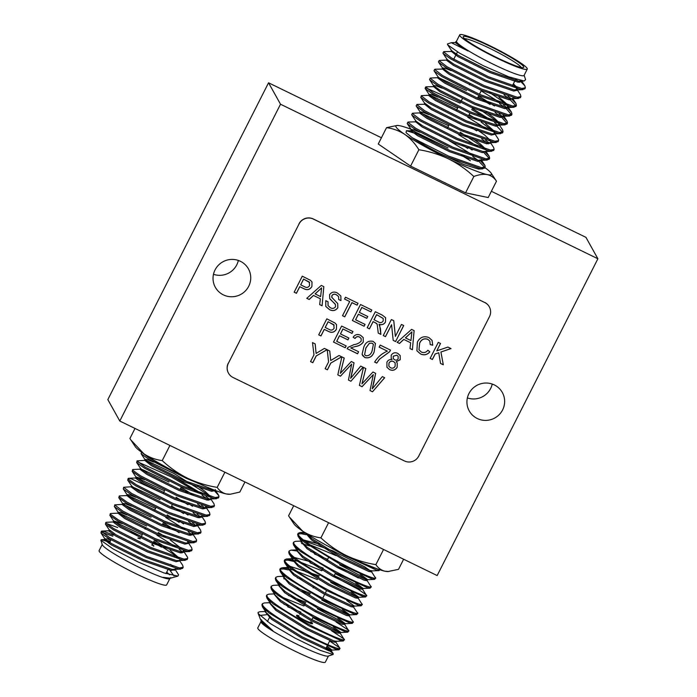 <?xml version="1.0" encoding="UTF-8"?>
<svg xmlns="http://www.w3.org/2000/svg" width="697" height="697" viewBox="0 0 697 697"><rect width="100%" height="100%" fill="white"/><g stroke="black" fill="none" stroke-linecap="round" stroke-linejoin="round"><path stroke-width="1.05" d="M138.006 538.284A8.93 0.941 -153.1 0 1 140.132 538.851M151.92 544.836A8.93 0.941 -153.1 0 1 153.645 546.213M137.936 538.049A8.93 0.941 -153.1 0 1 140.297 538.537M152.077 544.514A8.93 0.941 -153.1 0 1 153.837 545.951M130.958 531.776A32.149 3.372 -153.1 0 1 141.343 536.472M153.131 542.449A32.149 3.372 -153.1 0 1 161.469 547.119M169.484 578.824A37.865 3.973 -153.1 0 1 135.131 565.372A37.865 3.973 -153.1 0 1 102.459 545.037A37.865 3.973 -153.1 0 1 102.328 544.749L100.821 540.227L112.914 548.835L138.137 561.982L163.943 572.943L177.927 576.114L178.58 574.798L175.104 569.388M177.927 576.114L170.495 578.196L163.098 577.316L169.946 578.676L170.748 577.56M109.795 542.205L101.396 539.705L100.821 540.227M169.772 578.737L166.653 584.879A37.865 3.973 -153.1 0 1 133.702 572.603A37.865 3.973 -153.1 0 1 99.244 551.371A37.865 3.973 -153.1 0 1 99.113 550.621L102.232 544.47M113.402 535.087L104.506 531.637L101.318 531.271L109.29 537.404L146.414 556.293L179.495 567.933L183.189 567.28L182.684 565.284L179.565 560.588M101.318 531.271L101.021 533.031L108.732 538.511L145.856 557.391L178.937 569.031L182.631 568.377L183.189 567.28M199.569 483.866L186.038 478.186L148.914 459.306L141.203 453.834L141.482 452.109L149.472 458.208L170.66 469.604M208.612 496.046L204.456 492.43L174.076 473.559L147.145 460.874L144.784 460.36L137.039 460.874L145.011 467.007L182.126 485.887L215.207 497.527L218.91 496.874L218.875 495.767L214.589 490.958M137.039 460.874L136.743 462.634L144.453 468.105L181.569 486.985L214.65 498.634L218.353 497.98L218.91 496.874M218.44 497.327L218.318 496.865M168.97 482.019L142.685 469.673L140.324 469.159L133.031 469.49L132.839 470.336L140.541 475.807L177.665 494.687L210.747 506.336L214.441 505.673L213.935 503.678L210.816 498.991M132.569 469.673L132.273 471.433L139.984 476.905L177.108 495.785L210.189 507.433L213.883 506.78L214.441 505.673M163.124 493.537L131.297 478.83L128.57 478.29L128.37 479.135L136.081 484.607L173.196 503.487L206.277 515.135L209.98 514.473L209.475 512.478L206.234 507.608M128.109 478.473L127.812 480.233L135.523 485.704L172.638 504.584L205.72 516.233L209.422 515.58L209.98 514.473M131.393 486.759L123.639 487.273L131.611 493.406L168.735 512.286L201.816 523.935L205.519 523.281L205.005 521.278L201.886 516.59M123.639 487.273L123.352 489.033L131.053 494.504L168.177 513.393L201.259 525.033L204.953 524.379L205.519 523.281M155.579 508.418L129.293 496.072L126.932 495.558L119.64 495.889L119.44 496.734L127.15 502.206L164.265 521.086L197.347 532.735L201.05 532.081L200.544 530.077L197.303 525.207M119.178 496.072L118.882 497.832L126.593 503.304L163.708 522.192L196.789 533.832L200.492 533.179L201.05 532.081M122.463 504.358L114.717 504.872L122.681 511.006L159.805 529.886L192.886 541.534L196.589 540.881L196.554 539.766L192.041 532.804M114.717 504.872L114.421 506.632L122.123 512.103L159.247 530.992L192.328 542.632L196.031 541.978L196.589 540.881M196.118 541.334L195.996 540.863M146.649 526.017L120.363 513.672L118.002 513.158L110.71 513.489L110.509 514.334L118.22 519.805L155.344 538.685L188.417 550.334L192.119 549.68L191.614 547.676L188.382 542.815M110.248 513.672L109.952 515.432L117.662 520.903L154.786 539.792L187.859 551.432L191.562 550.778L192.119 549.68M142.179 534.817L115.894 522.471L113.533 521.957L106.249 522.288L106.049 523.133L113.759 528.605L150.874 547.485L183.956 559.133L187.659 558.48L187.624 557.365L183.111 550.403M105.787 522.471L105.491 524.231L113.202 529.703L150.317 548.591L183.398 560.231L187.101 559.578L187.659 558.48M211.609 490.122L208.203 487.621M210.119 499.758L205.955 496.517M202.566 494.112L171.81 475.807L151.946 465.953M208.717 500.158L202.008 495.21M197.756 492.37L171.253 476.914L137.579 461.832M204.813 507.86L201.494 505.316M202.679 507.721L197.539 504.009M201.189 517.357L197.024 514.116M199.786 517.758L193.078 512.809M195.883 525.46L192.564 522.916M193.749 525.32L188.608 521.609M192.267 534.956L188.103 531.715M184.705 529.311L165.773 517.523M154.194 511.136L134.085 501.152M190.856 535.357L189.288 534.12M149.733 519.936L129.625 509.951M182.492 551.858L179.173 549.314M175.775 546.91L156.851 535.122M145.264 528.735L125.155 518.751M181.934 552.956L180.357 551.719M123.77 528.979L120.694 527.551M117.706 527.568L106.327 523.438M230.28 494.243L229.226 494.295A53.582 5.62 -153.1 0 1 226.359 493.964A53.582 5.62 -153.1 0 1 187.554 478.229A53.582 5.62 -153.1 0 1 143.904 453.808A53.582 5.62 -153.1 0 1 135.262 446.62L129.895 438.526L135.009 428.437M174.407 570.163L173.562 569.458M174.084 570.346A44.652 4.687 26.9 0 0 172.865 569.458M112.844 536.185L101.858 532.238M168.822 568.822L174.015 575.931M163.098 577.316L170.495 578.196M169.589 574.807L166.74 572.071M110.823 540.175L107.521 538.973L104.916 538.92L111.729 543.695L143.599 559.647L172.011 569.397L180.784 569.127M110.187 530.922L108.741 530.887L109.298 529.79L116.19 534.895L148.06 550.848L176.472 560.597L185.254 560.327M179.242 558.166L170.164 550.29M166.295 547.642L154.29 540.166M122.428 523.7L113.768 520.99L120.651 526.096L152.521 542.048L180.941 551.797L189.715 551.527M126.889 514.9L120.921 512.574L118.229 512.19L125.12 517.296L156.991 533.24L185.402 542.998L194.184 542.728M179.094 532.691L163.22 522.567M131.358 506.1L125.382 503.774L122.689 503.391L129.581 508.496L161.451 524.44L189.863 534.198L193.069 533.562L192.511 534.66L192.084 532.865M183.564 523.891L179.687 521.243M135.819 497.301L129.851 494.975L127.159 494.591L134.051 499.697L165.921 515.641L194.332 525.399L203.106 525.129M188.024 515.092L184.156 512.443M127.664 480.041L131.707 486.123L138.511 490.897L170.382 506.841L198.793 516.59L201.999 515.963L201.538 516.608M192.494 506.292L188.617 503.643M144.749 479.702L136.089 476.992L142.981 482.097L174.851 498.041L203.263 507.791L212.036 507.529M193.086 494.835L181.072 487.369M136.595 462.442L140.637 468.523L147.442 473.298L179.312 489.242L207.723 498.991L216.506 498.73M140.55 468.192L139.992 469.29L146.884 474.396L178.754 490.339L207.166 500.097L210.372 499.461L211.025 497.937M210.494 496.569L205.014 491.333L197.547 486.036M153.68 462.094L147.703 459.767L145.02 459.393L151.902 464.498L183.773 480.442L212.193 490.191L214.667 490.218M110.265 541.273L104.28 539.687L111.171 544.801L143.042 560.745L171.453 570.494L174.747 569.405M172.891 566.443L170.652 564.37M108.741 530.887L115.632 536.002L147.503 551.946L175.914 561.695L179.12 561.059L179.678 559.961M177.36 557.644L173.204 554.037L153.732 541.273M113.768 520.99L113.21 522.088L120.093 527.202L151.963 543.146L180.384 552.895L183.581 552.259L183.154 550.464M181.821 548.844L170.199 539.94M165.145 536.681L158.193 532.464M118.002 513.158L124.563 518.402L156.433 534.346L184.844 544.096L188.051 543.46L188.608 542.362M188.12 542.806L187.615 541.665M169.615 527.882L162.654 523.665M151.11 517.218L123.578 504.523M122.689 503.391L122.132 504.489L129.023 509.603L160.894 525.547L189.305 535.296L192.511 534.66M179.129 522.341L167.123 514.865M126.932 495.558L133.493 500.803L165.363 516.747L193.775 526.496L196.981 525.86L196.545 524.066M183.599 513.541L171.584 506.066M160.04 499.618L132.508 486.924M131.62 485.792L131.062 486.889L137.954 491.995L169.824 507.947L198.236 517.697L201.442 517.061M188.059 504.741L176.053 497.266M164.501 490.819L138.215 478.473L135.532 478.09L142.423 483.195L174.294 499.148L202.705 508.897L205.903 508.261L206.46 507.163M205.981 507.608L205.476 506.466M187.476 492.683L180.514 488.466M210.372 499.461L210.468 499.008M144.784 460.36L151.345 465.596L183.215 481.54L211.635 491.298L214.833 490.662L215.39 489.564M174.302 556.311A32.149 3.372 -153.1 0 1 174.45 556.764M244.952 481.976L239.829 492.065L230.28 494.234L226.359 493.964C222.561 493.049 219.503 490.845 217.194 487.369C206.931 485.739 197.051 482.69 187.554 478.229C178.301 473.585 169.859 467.713 162.227 460.604C155.57 459.706 149.463 457.441 143.904 453.808L130.696 439.772M162.227 460.604L169.92 445.435M217.194 487.369L224.887 472.2M298.717 616.496A6.604 0.697 26.9 0 0 304.728 620.208A6.604 0.697 26.9 0 0 310.479 622.351M296.495 615.808A8.93 0.941 26.9 0 0 304.615 620.818A8.93 0.941 26.9 0 0 312.387 623.719M296.652 615.495A8.93 0.941 26.9 0 0 304.781 620.504A8.93 0.941 26.9 0 0 312.552 623.397M258.073 613.186L260.46 619.363L272.884 630.768C265.993 626.533 262.028 623.562 260.992 621.855L261.018 622.02A37.865 3.973 26.9 0 0 261.14 622.299A37.865 3.973 26.9 0 0 293.812 642.643A37.865 3.973 26.9 0 0 328.174 656.095L333.14 654.5L320.341 650.406L295.075 638.121L270.314 623.571L258.247 613.587L258.064 612.384L259.85 611.739L265.531 611.478M260.852 621.532L261.183 620.461M325.969 648.262L333.053 653.49L333.14 654.5M266.472 614.737L259.72 615.468M258.247 613.587L258.064 612.384M260.922 621.741L257.803 627.884A37.865 3.973 26.9 0 0 257.925 628.642A37.865 3.973 26.9 0 0 292.383 649.874A37.865 3.973 26.9 0 0 325.333 662.15L328.453 655.999M375.326 577.438C378.567 580.932 361.534 574.215 340.816 563.159C320.167 552.251 299.318 538.694 298.22 534.399L298.185 533.292L300.032 532.534L305.513 533.327M304.92 541.151L332.757 550.822L364.627 566.766L371.431 571.549L375.587 578.092L374.568 579.381L371.849 578.832L340.249 564.256L304.624 542.44L298.133 536.385L297.628 534.39L298.185 533.292M298.089 533.937L301.322 533.736L306.035 534.704M307.926 535.218L309.973 535.836M370.865 586.238C374.106 589.732 357.064 583.014 336.346 571.958C315.706 561.05 294.857 547.493 293.751 543.198L293.716 542.092L295.563 541.334L302.846 541.011M301.043 542.127L302.123 542.405M310.06 544.854L336.085 555.622M339.657 564.84L360.157 575.565L366.97 580.348L371.126 586.891L370.107 588.181L367.38 587.632L335.788 573.056L300.154 551.24L293.664 545.185L293.158 543.19L293.716 542.092M301.566 543.503L309.503 545.951M333.811 576.367L358.694 589.557L366.395 595.038C369.637 598.531 352.604 591.814 331.885 580.758C311.245 569.85 290.396 556.293 289.29 551.998L289.255 550.891L291.102 550.133L296.582 550.935M338.272 567.567L358.389 577.97M335.187 573.64L355.697 584.374L362.501 589.148L366.657 595.691L365.637 596.981L362.919 596.432L331.328 581.856L295.694 560.039L289.203 553.984L288.697 551.989L289.255 550.891M361.935 603.837C365.176 607.331 348.143 600.614 327.416 589.557C306.776 578.649 285.927 565.093 284.82 560.797L284.785 559.691L286.633 558.942L297.183 561.146M301.13 562.453L321.814 570.791M330.726 582.439L351.236 593.173L358.04 597.948L362.196 604.491L361.177 605.78L358.45 605.231L326.858 590.655L291.224 568.839L284.742 562.784L284.228 560.789L284.785 559.691M284.698 560.336L287.931 560.135L294.526 561.625M357.465 612.637C360.706 616.139 343.673 609.413 322.955 598.357C302.315 587.449 281.466 573.892 280.36 569.597L280.325 568.491L282.172 567.741L287.652 568.534M288.732 568.804L292.714 569.954M296.669 571.252L317.353 579.59M352.769 605.946L357.735 613.29L356.707 614.58L353.989 614.031L322.397 599.455L286.763 577.639L280.272 571.584L279.767 569.588L280.325 568.491M280.238 569.135L283.47 568.935L288.175 569.902M353.004 621.436C356.245 624.939 339.212 618.213 318.485 607.157C297.846 596.249 276.997 582.692 275.89 578.405L275.855 577.29L277.702 576.541L284.986 576.21M349.11 615.547L353.266 622.099L352.246 623.379L349.519 622.83L317.928 608.254L282.302 586.438L275.812 580.392L275.298 578.388L275.855 577.29M283.714 578.702L285.596 579.224M336.067 621.968L348.535 630.236C351.785 633.739 334.743 627.012 314.025 615.956C293.385 605.048 272.536 591.492 271.429 587.205L271.394 586.09L273.241 585.341L279.14 585.071M317.335 608.838L337.836 619.572L344.649 624.346L348.805 630.898L347.777 632.179L345.059 631.63L313.467 617.054L277.833 595.238L271.342 589.192L270.837 587.188L271.394 586.09M331.606 630.768L344.074 639.036C347.315 642.538 330.282 635.812 309.564 624.756C288.915 613.848 268.066 600.291 266.968 596.005L266.934 594.889L268.781 594.14L274.461 593.879M283.278 597.651L303.962 605.989M312.866 617.638L333.375 628.372L340.18 633.146L344.335 639.698L343.316 640.979L340.598 640.438L308.998 625.854L273.372 604.046L266.881 597.991L266.376 595.987L266.934 594.889M329.646 641.013L339.613 647.835C342.854 651.338 325.821 644.612 305.094 633.556C284.454 622.648 263.605 609.091 262.499 604.804L262.464 603.689L264.311 602.94L270 602.678M339.613 647.835L339.317 649.595L336.128 649.238L304.537 634.662L268.903 612.846L262.412 606.791L261.906 604.787L262.464 603.689M293.698 505.708L288.575 515.797L293.951 523.891A53.582 5.62 26.9 0 0 302.585 531.079A53.582 5.62 26.9 0 0 346.243 555.5A53.582 5.62 26.9 0 0 385.04 571.226A53.582 5.62 26.9 0 0 387.907 571.557L398.518 569.336L403.633 559.238M378.532 569.362L363.407 563.411M379.804 569.78L379.029 570.582L376.31 570.033L344.719 555.457L329.263 546.831M272.884 630.768L267.43 626.838L261.985 621.663L260.46 619.363M327.059 646.128L331.894 649.979L329.202 649.595L302.28 636.91L271.9 618.039L266.454 612.863L262.412 606.791M343.316 640.979L336.032 641.31L333.671 640.796L306.741 628.11L276.361 609.23L270.915 604.064L266.881 597.991M283.862 604.177L288.288 605.728M333.34 626.917L340.824 632.379L338.132 631.996L311.21 619.311L280.83 600.431L275.385 595.264L271.342 589.192M288.323 595.377L305.861 602.234M337.801 618.117L345.285 623.58L342.602 623.196L315.671 610.511L285.291 591.631L279.845 586.465L275.812 580.392M297.218 588.129L310.331 593.435M342.271 609.317L349.755 614.78L349.197 615.878L346.505 615.495L319.583 602.809L289.194 583.938L283.278 576.907L284.934 576.21M356.707 614.58L349.424 614.911L347.062 614.397L320.141 601.711L289.76 582.831L284.315 577.665L284.088 575.504M297.253 577.778L301.688 579.329M346.731 600.518L354.215 605.981L353.658 607.078L350.966 606.695L324.044 594.01L293.664 575.138L287.748 568.107L289.403 567.41M361.177 605.78L353.884 606.111L351.523 605.597L324.602 592.912L294.221 574.032L288.776 568.865L284.742 562.784M289.961 566.312L319.261 575.835M351.192 591.718L358.685 597.181L358.119 598.279L355.435 597.895L328.505 585.21L298.124 566.339L292.209 559.308L293.864 558.611M365.637 596.981L358.354 597.312L355.993 596.798L329.071 584.112L298.682 565.232L293.237 560.066L289.203 553.984M292.209 559.308L293.019 557.905M294.422 557.513L310.618 561.73M355.662 582.919L363.146 588.381L360.454 587.998L333.532 575.313L303.151 556.433L297.706 551.266L293.664 545.185M310.644 551.379L315.079 552.93M360.122 574.119L367.607 579.582L367.049 580.679L364.365 580.296L337.435 567.611L307.055 548.731L301.139 541.708L301.949 540.306M374.568 579.381L367.284 579.712L364.923 579.198L337.993 566.513L307.612 547.633L302.167 542.466L298.133 536.385M303.352 539.914L319.54 544.13M371.431 571.549L372.076 570.782L369.384 570.399L342.462 557.713L312.082 538.833L306.732 533.806M260.913 621.689L261.514 619.807M326.501 647.225L331.249 650.745L328.644 650.693L301.723 638.016L271.342 619.136L265.426 612.105L265.723 611.766M336.355 641.179L335.797 642.277L333.114 641.893L306.183 629.217L275.803 610.337L269.887 603.306L270.445 602.208M287.73 606.826L300.843 612.132M340.18 633.146L337.575 633.094L310.653 620.417L280.272 601.537L274.348 594.506L274.653 594.166M297.811 600.187L305.303 603.332M344.649 624.346L342.044 624.294L315.114 611.609L284.733 592.738L278.817 585.707L279.375 584.609M279.297 585.262L280.473 585.01M302.271 591.387L309.773 594.532M321.796 600.039L342.305 610.772L348.308 614.745M305.591 571.627L318.703 576.933M310.06 562.827L323.164 568.133M362.501 589.148L359.896 589.096L332.974 576.41L302.594 557.53L296.678 550.508L298.325 549.811M314.521 554.028L327.625 559.334M371.518 571.88L368.826 571.496L341.905 558.811L311.524 539.931L305.547 533.048M312.326 623.484A8.93 0.941 26.9 0 0 310.601 622.099M298.821 616.122A8.93 0.941 26.9 0 0 296.687 615.547M312.517 623.223A8.93 0.941 26.9 0 0 310.766 621.785M298.978 615.808A8.93 0.941 26.9 0 0 296.626 615.32M289.386 517.035L302.585 531.079C308.152 534.721 314.26 536.986 320.908 537.866C328.435 544.906 336.878 550.778 346.243 555.5C355.609 559.926 365.489 562.976 375.875 564.64C378.201 568.116 381.25 570.312 385.04 571.226L388.961 571.514M375.875 564.64L383.568 549.471M320.908 537.866L328.601 522.706M463.339 37.298A33.935 3.563 -153.1 0 1 463.226 37.046A33.935 3.563 -153.1 0 1 491.158 46.838A33.935 3.563 -153.1 0 1 523.639 66.659A33.935 3.563 -153.1 0 1 523.412 67.583A33.935 3.563 -153.1 0 1 492.622 55.533A33.935 3.563 -153.1 0 1 463.339 37.298M521.251 67.47A32.149 3.372 26.9 0 0 494.217 50.559A32.149 3.372 26.9 0 0 464.603 38.727M459.724 34.85L456.509 41.184A37.865 3.973 26.9 0 0 456.64 41.933A37.865 3.973 26.9 0 0 491.097 63.174A37.865 3.973 26.9 0 0 524.039 75.45L527.254 69.116A37.865 3.973 26.9 0 0 527.132 68.358A37.865 3.973 26.9 0 0 492.674 47.126A37.865 3.973 26.9 0 0 459.724 34.85A37.865 3.973 26.9 0 0 459.846 35.599A37.865 3.973 26.9 0 0 494.304 56.84A37.865 3.973 26.9 0 0 527.254 69.116M455.725 42.491L451.325 42.691L468.07 51.012C461.179 46.777 457.215 43.806 456.178 42.09L456.605 41.001M524.135 75.259L525.599 79.641L524.144 81.009L508.653 76.783L483.274 65.675L459.532 53.129L447.796 44.939L447.457 44.05A44.652 4.687 -153.1 0 1 447.849 43.806L451.325 42.691M524.789 87.796L524.911 88.258M521.06 81.889L524.876 85.809L525.381 87.813L524.824 88.911L521.121 89.564L488.048 77.925L450.924 59.036L443.214 53.564L442.952 52.902L443.972 51.622L452.379 51.456M525.381 87.813L521.678 88.467L488.606 76.818L451.482 57.938L443.51 51.805M472.766 156.546L477.645 160.057L484.737 167.463M480.033 160.388L485.164 165.895L484.642 168.108L480.947 168.761L447.866 157.121L438.579 152.843A44.652 4.687 26.9 0 1 412.432 137.823L406.037 132.657L406.412 130.705L421.694 135.445L448.014 147.912L413.443 131.001L406.412 130.705M485.199 167.01L481.505 167.663L448.424 156.023L412.432 137.823M485.347 152.294L489.155 156.215L489.669 158.21L489.111 159.308L485.408 159.962L452.327 148.322L415.212 129.442L407.501 123.961L407.24 123.308L408.259 122.019L416.658 121.853M489.669 158.21L485.966 158.864L452.884 147.224L415.769 128.335L407.797 122.202M493.537 149.402L493.659 149.864M490.505 142.719L493.624 147.415L494.129 149.411L493.572 150.508L489.869 151.162L456.796 139.522L419.672 120.642L411.962 115.162L411.7 114.508L412.72 113.219L420.012 112.888M494.129 149.411L490.427 150.064L457.354 138.424L420.23 119.535L412.258 113.402M494.975 133.92L498.564 139.496L498.599 140.611L498.041 141.709L494.339 142.362L461.257 130.722L424.133 111.842L416.431 106.362L416.17 105.709L417.189 104.419L425.588 104.254M498.599 140.611L494.896 141.264L461.815 129.625L424.691 110.736L416.728 104.602M495.759 125.051L502.589 132.264M498.512 123.735L502.554 129.816L503.06 131.811L502.502 132.909L498.799 133.563L465.718 121.923L428.603 103.043L420.753 97.371L421.65 95.62L428.943 95.289L431.304 95.803L457.589 108.148M503.06 131.811L499.357 132.465L466.276 120.816L429.16 101.936L421.188 95.803M501.796 117.488L507.059 123.465M503.199 117.087L507.015 121.008L507.529 123.012L506.963 124.11L503.269 124.763L470.187 113.123L433.064 94.234L425.362 88.763L425.092 88.11L426.12 86.82L434.519 86.655M507.529 123.012L503.826 123.665L470.745 112.017L433.621 93.137L425.649 87.003M506.266 108.688L511.52 114.665M507.669 108.288L511.485 112.208L511.99 114.212L511.432 115.31L507.73 115.963L474.648 104.323L437.533 85.435L429.822 79.963L429.561 79.31L430.58 78.02L437.873 77.689M511.99 114.212L508.287 114.866L475.206 103.217L438.091 84.337L430.119 78.203M504.018 94.94L508.897 98.46L515.989 105.857M512.129 99.488L515.946 103.409L516.451 105.413L515.893 106.51L512.199 107.164L479.118 95.524L441.994 76.635L434.283 71.164L434.022 70.502L435.041 69.221L443.449 69.055M516.451 105.413L512.757 106.066L479.675 94.417L442.551 75.537L434.579 69.404M517.174 89.739L520.406 94.609L520.92 96.613L520.363 97.711L516.66 98.364L483.579 86.724L446.463 67.836L438.753 62.364L438.491 61.702L439.511 60.421L446.794 60.09M520.92 96.613L517.218 97.266L484.136 85.618L447.021 66.738L439.049 60.604M449.286 140.768L473.324 155.448M483.945 152.687L489.076 158.202M427.165 118.481L447.274 128.466M458.861 134.852L477.785 146.649M481.688 138.947L488.405 143.887M431.635 109.682L451.743 119.666M485.643 140.254L489.808 143.495M467.783 117.253L486.715 129.041M426.198 87.97L460.116 103.165M471.695 109.551L486.375 118.499M440.556 92.082L460.673 102.067M472.252 108.453L491.176 120.241M494.574 122.646L497.893 125.19M495.088 112.548L500.228 116.251M445.026 83.283L465.134 93.267M499.035 113.846L502.354 116.39M499.549 103.748L504.689 107.451M449.487 74.483L469.595 84.468M481.183 90.854L500.106 102.642M503.504 105.047L506.824 107.591M507.965 96.247L511.284 98.791M482.794 168.866L478.534 169.057L463.819 164.544L438.579 152.843M461.545 155.309L470.397 160.772L463.845 156.172M411.457 129.415A53.582 5.62 26.9 0 0 400.017 125.774A53.582 5.62 26.9 0 0 397.151 125.443A53.582 5.62 26.9 0 0 404.861 134.46A53.582 5.62 26.9 0 0 448.511 158.872A53.582 5.62 26.9 0 0 487.316 174.607A53.582 5.62 26.9 0 0 491.115 173.109A53.582 5.62 26.9 0 0 484.894 167.62M515.693 79.275L519.657 82.29M447.796 44.939L447.457 44.05M468.07 51.012L462.285 47.727L455.394 42.622L455.951 41.524M521.87 80.495L521.312 81.593L518.106 82.229L489.695 72.479L457.824 56.527L451.264 51.29M512.835 84.903L515.083 86.977M516.416 88.597L516.921 89.739M517.496 88.867L516.843 90.392L513.645 91.028L485.225 81.279L453.355 65.326L446.472 60.221L447.03 59.123M512.478 98.739L509.176 99.828L480.764 90.079L448.894 74.135L442.334 68.89M489.486 92.413L501.997 100.969L506.153 104.576M507.486 106.197L507.991 107.338M508.566 106.467L507.913 107.991L504.715 108.627L476.304 98.878L444.433 82.934L437.542 77.82L438.099 76.722M438.979 77.855L466.511 90.549M478.064 96.996L490.069 104.472M503.025 114.996L503.53 116.138M504.009 115.693L503.452 116.791L500.246 117.427L471.834 107.678L439.964 91.734L433.403 86.489M480.555 110.013L493.067 118.568L497.222 122.175M498.555 123.796L499.061 124.937M499.078 125.138L495.785 126.227L467.373 116.477L435.503 100.534L428.611 95.419L429.169 94.322L431.861 94.705L437.829 97.031M469.133 114.604L476.086 118.812M481.139 122.071L492.762 130.975M494.095 132.596L494.522 134.39L491.315 135.026L462.904 125.277L431.034 109.333L424.473 104.088M471.625 127.612L476.678 130.87M490.157 142.737L486.854 143.826L458.443 134.077L426.573 118.133L419.681 113.019L420.239 111.921L422.931 112.304L428.899 114.63M421.127 113.053L448.659 125.748M460.203 132.203L479.675 144.967L483.831 148.583M485.687 151.537L482.394 152.626L453.974 142.876L422.103 126.932L415.543 121.687M462.695 145.211L467.748 148.47M481.226 160.336L477.924 161.425L449.513 151.676L417.642 135.732L410.751 130.618L411.308 129.52L414.001 129.903L419.969 132.23M521.644 80.774L518.664 81.122L490.252 71.373L458.382 55.429L451.578 50.654L447.631 44.713M513.393 83.806L516.974 87.5M517.401 89.294L514.203 89.93L485.783 80.172L453.913 64.229L447.108 59.454L443.074 53.373M513.036 97.667L512.382 99.192M518.516 98.46L509.734 98.73L481.322 88.972L449.452 73.028L442.56 67.923L445.252 68.306L451.22 70.632M498.965 97.223L508.043 105.099M508.47 106.894L505.273 107.53L476.861 97.772L444.991 81.828L438.178 77.053L434.144 70.972M478.621 95.898L494.504 106.022M509.585 116.059L500.803 116.329L472.392 106.571L440.521 90.627L433.717 85.853L429.674 79.772M433.072 86.62L433.63 85.522L436.322 85.905L442.29 88.231M486.166 112.173L493.624 117.462L499.113 122.698M499.644 124.066L497.841 125.19L496.342 125.129L467.931 115.38L436.061 99.427L429.256 94.653L425.214 88.571M485.574 123.622L494.652 131.498M500.655 133.658L491.873 133.929L463.461 124.179L431.591 108.227L424.7 103.121L424.142 104.219M477.236 129.773L484.703 135.07L490.183 140.297M490.714 141.665L490.061 143.19M496.194 142.467L487.412 142.728L459.001 132.979L427.13 117.035L420.239 111.921M472.766 138.572L480.233 143.87L485.722 149.097M491.725 151.266L482.951 151.528L454.531 141.779L422.661 125.835L415.856 121.051L411.822 114.97M468.306 147.372L472.174 150.021M481.13 160.789L481.688 159.691L478.482 160.327L450.07 150.578L418.2 134.634L411.308 129.52M397.151 125.443L386.547 127.664C393.195 128.562 399.303 130.827 404.861 134.46C410.315 138.337 414.985 143.425 418.88 149.742C429.143 151.362 439.023 154.412 448.511 158.872C457.772 163.516 466.215 169.397 473.847 176.507C478.917 174.564 483.404 173.928 487.316 174.607C491.115 175.522 494.173 177.718 496.482 181.203L491.115 173.109M386.547 127.664L378.253 144.018L410.585 166.086L465.552 192.851L488.188 197.547L496.482 181.203M473.847 176.507L465.552 192.851M418.88 149.742L410.585 166.086M215.068 269.887A18.932 18.601 150.8 0 0 232.197 296.756A18.932 18.601 150.8 0 0 248.42 268.859A18.932 18.601 150.8 0 0 215.068 269.887M213.482 274.304A18.932 18.601 150.8 0 0 238.339 260.434M468.968 393.517A18.932 18.601 150.8 0 0 486.097 420.387A18.932 18.601 150.8 0 0 502.319 392.481A18.932 18.601 150.8 0 0 468.968 393.517M467.382 397.935A18.932 18.601 150.8 0 0 492.23 384.064M597.887 258.761L280.516 104.228L119.788 421.032L437.158 575.565L597.887 258.761L585.924 237.337L491.368 191.292M280.516 104.228L268.554 82.795L107.835 399.599L119.788 421.032M362.083 386.704L359.399 385.406L363.486 367.415L365.82 368.556L361.952 383.847L372.93 372.015L375.657 373.339L372.233 388.856L382.339 376.598L384.674 377.739L372.503 391.784L370.02 390.573L373.304 374.611L362.083 386.704L359.408 385.363M327.407 369.819L325.142 368.722L328.583 361.935L327.224 349.763L329.777 351L330.709 360.541L339.03 355.505L341.704 356.812L330.848 363.041L327.407 369.819L325.159 368.687M338.62 296.617L336.512 294.831C334.691 293.777 333.149 294.021 331.894 295.563L331.789 297.323L337.74 303.596L337.827 307.769C335.675 310.67 332.931 311.306 329.585 309.686L325.787 306.453L325.787 300.66L328.043 301.766L328.052 305.626L330.422 307.786C332.46 308.841 334.151 308.51 335.51 306.776L335.457 304.554L329.698 298.516L329.594 294.674C331.633 291.938 334.229 291.381 337.392 292.993L340.85 295.981L340.938 300.616L338.681 299.518L338.637 296.643L336.538 294.892C334.717 293.838 333.183 294.082 331.929 295.624L331.903 297.567M364.113 326.24L352.386 320.533L360.515 304.511L371.823 310.026L370.891 311.873L361.839 307.464L359.338 312.395L367.772 316.499L366.831 318.346L358.397 314.242L355.583 319.784L365.054 324.393L364.113 326.24L352.403 320.498M385.502 336.66L383.245 335.553L391.365 319.54L393.761 320.698L395.382 336.398L401.446 324.445L403.711 325.551L395.582 341.565L393.195 340.397L391.566 324.706L385.502 336.66L383.263 335.518M421.337 352.055C423.924 353.1 426.102 352.49 427.871 350.234L429.866 351.863C427.261 354.825 424.177 355.54 420.613 354.006L416.902 350.809L417.398 342.053C420.003 337.182 423.837 335.684 428.899 337.557L432.079 340.415L432.724 345.224L430.215 344.606L429.849 341.147L427.853 339.352C424.142 338.141 421.415 339.404 419.664 343.142L418.975 349.833L421.337 352.055M387.393 351.149L379.159 347.141L380.205 345.085L390.486 350.094L389.649 351.758L379.63 359.094L376.711 363.102L374.646 362.1C377.704 357.082 381.947 353.431 387.393 351.149L379.177 347.106M312.805 362.71L310.54 361.612L313.981 354.825L312.491 342.584L315.175 343.891L316.107 353.423L324.419 348.395L327.102 349.702L316.246 355.923L312.805 362.71L310.557 361.577M320.96 335.954L318.695 334.856L326.823 318.834L335.022 323.016L336.538 324.645L336.416 329.254C334.377 332.469 331.641 333.149 328.226 331.302L324.297 329.385L320.96 335.954L318.712 334.821M350.765 347.908L358.615 351.732L357.578 353.788L347.089 348.674L348.021 347.359L354.041 344.597C356.916 344.257 359.303 343.09 361.185 341.103L361.142 338.507L359.574 337.087C357.657 336.233 356.158 336.695 355.078 338.481L353.126 337.278C355.034 334.516 357.517 333.846 360.558 335.266L363.215 337.609L363.25 342.088C361.36 344.623 358.763 346.087 355.47 346.496L350.739 347.855L355.47 346.496M299.048 223.955L228.337 363.346A10.716 10.533 150.8 0 0 233.033 377.486L404.408 460.935A10.716 10.533 150.8 0 0 418.758 456.073L489.468 316.673A10.716 10.533 150.8 0 0 484.772 302.533L313.397 219.085A10.716 10.533 150.8 0 0 299.048 223.955L228.337 363.346M345.233 347.777L333.506 342.061L341.635 326.048L352.952 331.554L352.011 333.41L342.959 329.001L340.458 333.924L348.892 338.036L347.96 339.883L339.517 335.771L336.712 341.321L346.174 345.93L345.233 347.777L333.523 342.035M432.41 359.495L430.145 358.389L438.274 342.375L440.53 343.482L436.792 350.861L447.927 347.08L451.029 348.587L440.922 352.011L443.309 364.801L440.521 363.451L438.762 352.752L435.224 353.954L432.41 359.495L430.162 358.363M386.913 362.187C388.011 360.105 389.719 359.243 392.028 359.608L391.217 358.546L391.217 355.226C392.855 352.769 395.042 352.151 397.769 353.379L400.165 355.531L400.244 359.687L396.271 361.673L397.229 362.91L397.177 367.249C395.312 370.194 392.768 370.987 389.562 369.619L386.94 367.267L386.913 362.187M362.074 354.311L363.843 346.984C365.611 342.288 368.696 340.424 373.104 341.373L375.439 343.49L374.132 351.994C372.372 356.69 369.288 358.554 364.88 357.596L362.074 354.311M399.494 343.464L397.09 342.297L411.587 329.385L414.14 330.631L412.389 349.746L409.984 348.578L410.664 342.758L403.816 339.43L399.494 343.464L397.124 342.271M369.462 328.845L367.197 327.738L375.326 311.725L382.287 315.114L385.598 317.684L385.476 322.058C383.951 324.497 381.808 325.246 379.037 324.288L380.466 328.688L380.858 334.394L378.262 333.131L377.182 324.227L375.422 322.789L373.104 321.657L369.462 328.845L367.214 327.712M379.638 325.177L380.858 334.394M344.771 316.821L342.515 315.724L349.702 301.557L344.562 299.048L345.494 297.201L358.04 303.308L357.108 305.155L351.968 302.655L344.771 316.821L342.532 315.689M309.189 299.492L306.785 298.325L321.282 285.413L323.835 286.65L322.084 305.774L319.679 304.606L320.35 298.786L313.511 295.458L309.189 299.492L306.819 298.299M340.476 376.188L337.801 374.881L341.887 356.899L344.222 358.04L340.345 373.331L351.332 361.499L354.059 362.823L350.635 378.34L360.741 366.082L363.076 367.214L350.905 381.268L348.422 380.057L351.706 364.095L340.476 376.188L337.81 374.847M296.434 293.28L294.169 292.182L302.298 276.169L310.496 280.342L312.012 281.971L311.89 286.58C309.851 289.795 307.116 290.475 303.7 288.628L299.771 286.711L296.434 293.28L294.186 292.148M228.468 373.148A10.716 10.533 -29.2 0 1 228.267 363.233M298.987 223.842A10.716 10.533 -29.2 0 1 313.328 218.971L313.397 219.085M484.772 302.533L313.328 218.971M484.711 302.42A10.716 10.533 -29.2 0 1 489.242 306.706A10.716 10.533 -29.2 0 1 489.277 306.758M381.425 137.762L268.554 82.795M358.572 351.706L357.578 353.788M357.544 353.727L347.106 348.639M361.124 338.481L359.574 337.087M359.547 337.034C357.631 336.172 356.123 336.634 355.043 338.428L355.078 338.481M355.043 338.428L353.144 337.252M363.198 337.575L363.25 342.088M363.224 342.035C361.325 344.562 358.728 346.034 355.435 346.435M352.9 331.537L352.011 333.41M351.976 333.349L342.959 329.001M342.924 328.94L340.458 333.924M348.84 338.01L347.96 339.883M347.925 339.822L339.517 335.771M339.491 335.719L336.712 341.321M346.121 345.904L345.198 347.716M336.52 324.61L336.416 329.254M336.39 329.193C334.342 332.408 331.615 333.088 328.191 331.241L328.226 331.302M328.191 331.241L324.297 329.385M324.262 329.324L320.925 335.902M334.194 325.238L328.113 321.726L325.203 327.477L329.097 329.42C331.206 330.596 332.878 330.186 334.124 328.217L333.758 324.697L328.148 321.787L325.229 327.538M333.724 324.636L334.177 325.203M440.487 343.455L436.792 350.861M450.942 348.544L440.922 352.011M440.896 351.959L443.309 364.801M443.275 364.749L440.513 363.398M435.224 353.954L438.762 352.752M435.189 353.893L432.375 359.434M315.14 343.874L316.107 353.423M327.024 349.667L316.246 355.923M316.211 355.871L312.77 362.649M391.2 358.519L392.028 359.608M400.156 355.496L400.244 359.687M400.209 359.635L396.271 361.673M397.22 362.876L397.177 367.249M397.142 367.197C395.277 370.133 392.742 370.926 389.527 369.558L389.562 369.619M389.527 369.558L386.922 367.241M395.173 362.998L393.552 361.525C391.583 360.715 390.05 361.238 388.961 363.093L388.83 366.178L390.52 367.772C392.498 368.608 394.032 368.086 395.129 366.221L395.173 362.998L393.578 361.586C391.609 360.776 390.085 361.299 388.996 363.154L388.856 366.239M396.82 355.182L393.274 356.245L393.23 358.598L394.58 359.765C396.079 360.462 397.273 360.122 398.161 358.746L398.17 356.402L396.82 355.182L393.239 356.184L393.213 358.572M398.135 356.341L396.854 355.243M390.442 350.068L389.649 351.758M389.614 351.697L379.63 359.094M379.595 359.033L376.711 363.102M376.676 363.041L374.672 362.065M375.422 343.455L374.132 351.994M374.097 351.941C372.337 356.629 369.253 358.502 364.845 357.535L364.88 357.596M364.845 357.535L362.527 355.479M369.427 343.212L365.908 347.986L364.627 354.642L365.812 355.749C368.905 355.958 370.996 354.372 372.076 350.992L373.392 344.37L372.12 343.151L369.427 343.212L365.873 347.925L364.609 354.607M372.12 343.151L369.454 343.272M373.392 344.37L372.146 343.212M429.831 351.802C427.226 354.773 424.142 355.487 420.579 353.945L420.613 354.006M420.579 353.945L416.893 350.774M432.062 340.389L432.724 345.224M432.689 345.163L430.223 344.562M429.849 341.147L427.853 339.352M427.819 339.291C424.107 338.08 421.38 339.343 419.638 343.09L419.664 343.142M419.638 343.09L418.958 349.807M414.105 330.613L412.389 349.746M412.354 349.685L409.993 348.535M403.816 339.43L410.664 342.758M403.79 339.369L399.459 343.412M411.927 331.85L405.41 337.853L410.916 340.58L411.927 331.85L405.436 337.914M393.735 320.69L395.382 336.398M403.659 325.525L395.582 341.565M395.556 341.504L393.186 340.354M385.476 336.599L391.566 324.706M385.58 317.658L385.476 322.058M385.441 321.997C383.925 324.436 381.773 325.185 379.002 324.227L379.037 324.288M379.621 325.15L379.848 325.63M380.823 334.333L378.262 333.088M377.182 324.227L376.502 323.399M376.467 323.347L373.104 321.657M373.078 321.596L369.427 328.784M383.202 318.459L376.615 314.617L374.01 319.749L378.34 321.901C380.301 323.086 381.921 322.789 383.184 321.003L383.219 318.494L376.65 314.678L374.045 319.81M371.78 309.999L370.891 311.873M370.856 311.812L361.839 307.464M361.804 307.403L359.338 312.395M367.72 316.473L366.831 318.346M366.805 318.285L358.397 314.242M358.371 314.181L355.583 319.784M365.001 324.366L364.078 326.179M344.579 299.013L349.702 301.557M357.997 303.291L357.108 305.155M357.073 305.103L351.968 302.655M351.933 302.594L344.745 316.769M337.723 303.57L337.792 307.708C335.649 310.609 332.896 311.254 329.55 309.625L329.585 309.686M329.55 309.625L325.769 306.419M327.999 301.74L328.034 305.591M335.44 304.528L334.891 303.779M334.865 303.726L330.204 299.283M330.169 299.231L329.69 298.49M340.833 295.955L340.938 300.616M340.911 300.555L338.69 299.475M323.8 286.633L322.084 305.774M322.049 305.713L319.688 304.563M313.511 295.458L320.35 298.786M313.484 295.397L309.154 299.44M321.622 287.878L315.096 293.881L320.611 296.608L321.622 287.878L315.131 293.942M329.751 350.992L330.709 360.541M341.635 356.777L330.848 363.041M330.814 362.98L327.372 369.767M344.179 358.014L340.345 373.331M354.015 362.806L352.273 371.963M352.246 371.91L350.635 378.34M363.015 367.188L350.905 381.268M350.87 381.207L348.43 380.013M340.45 376.127L351.706 364.095M365.786 368.539L361.952 383.847M375.613 373.322L373.88 382.487M373.845 382.426L372.233 388.856M384.613 377.704L372.503 391.784M372.477 391.723L370.029 390.529M362.048 386.652L373.304 374.611M311.995 281.945L311.89 286.58M311.864 286.519C309.817 289.734 307.089 290.422 303.665 288.567L303.7 288.628M303.665 288.567L299.771 286.711M299.736 286.659L296.399 293.228M309.668 282.564L303.587 279.061L300.668 284.812L304.572 286.746C306.68 287.922 308.353 287.521 309.599 285.543L309.233 282.024L303.622 279.114L300.703 284.864M309.198 281.963L309.651 282.538M164.867 490.104L163.481 492.831M155.936 507.704L154.551 510.431M145.629 528.03L145.063 529.128M142.545 534.102L141.16 536.829M114.134 533.641L113.576 534.747M110.989 539.853L109.115 543.547M105.343 524.039L109.385 530.121M109.812 515.24L113.846 521.321M114.273 506.44L118.316 512.522M118.743 497.641L122.777 503.722M198.645 533.928L191.361 534.259M123.203 488.841L127.246 494.922M207.575 516.329L200.292 516.66M132.134 471.242L136.168 477.323M141.064 453.642L145.098 459.724M104.916 538.92L100.882 532.839M104.28 539.687L104.838 538.589M174.651 569.858L175.208 568.761M183.581 552.259L184.139 551.161M117.671 513.288L118.229 512.19M126.601 495.689L127.159 494.591M196.981 525.86L197.539 524.763M135.532 478.09L136.089 476.992M144.462 460.49L145.02 459.393M218.396 494.879L215.512 490.54M128.57 478.29L135.863 477.959M101.788 531.088L109.072 530.757M101.396 539.705L104.611 539.556M167.881 569.832L165.947 573.64M181.325 486.881L179.974 489.538M172.394 504.48L171.044 507.137M153.192 542.336L151.798 545.08M335.553 572.934L334.168 575.652M326.623 590.533L325.238 593.252M324.68 594.349L322.711 598.235M316.307 610.851L315.75 611.957M313.232 616.932L311.847 619.65M329.812 640.691L327.79 644.681M327.233 645.779L325.908 648.393M338.855 649.778L331.563 650.109M347.777 632.179L340.493 632.51M352.246 623.379L344.954 623.71M280.272 571.584L284.315 577.665M370.107 588.181L362.815 588.512M379.029 570.582L371.745 570.913M331.894 649.979L331.336 651.076M265.984 611.008L265.426 612.105M340.824 632.379L340.267 633.477M274.914 593.408L274.348 594.506M345.285 623.58L344.727 624.678M283.836 575.809L283.278 576.907M288.305 567.009L287.748 568.107M363.146 588.381L362.588 589.479M297.236 549.41L296.678 550.508M331.249 650.745L333.236 653.734M335.719 641.946L339.753 648.027M288.07 567.471L282.172 567.741M293.916 558.611L286.633 558.942M297 549.872L291.102 550.133M304.467 532.334L300.032 532.534M269.434 617.594L267.404 621.593M328.435 557.748L327.085 560.397M322.624 569.196L322.066 570.303M313.694 586.796L313.136 587.902M304.763 604.404L304.206 605.501M300.302 613.203L299.745 614.301M447.64 127.76L449.016 125.033M456.561 110.161L457.946 107.434M460.473 102.459L462.407 98.634M469.403 84.86L469.961 83.762M453.738 59.289L455.768 55.272M456.326 54.174L457.485 51.9M515.946 103.409L512.826 98.721M511.485 112.208L507.442 106.136M507.015 121.008L503.783 116.146M489.155 156.215L486.044 151.519M484.694 165.015L481.575 160.319M521.513 80.747L524.876 85.809M451.49 50.323L450.933 51.421M442.56 67.923L442.003 69.02M499.549 124.493L498.991 125.591M495.079 133.293L494.522 134.39M486.149 150.892L485.591 151.99M415.778 120.72L415.22 121.818M407.353 123.77L411.396 129.851M487.264 160.066L479.98 160.397M416.283 106.171L420.326 112.252M420.753 97.371L424.787 103.452M505.116 124.859L497.841 125.19M514.046 107.26L506.763 107.591M438.605 62.172L442.647 68.254M522.977 89.66L515.693 89.991M524.144 81.009L520.162 81.192M512.225 86.106L515.71 79.24M468.593 115.667L469.935 113.01M472.496 107.965L473.054 106.868M477.523 98.068L478.865 95.411M479.423 94.313L481.427 90.366"/></g></svg>
